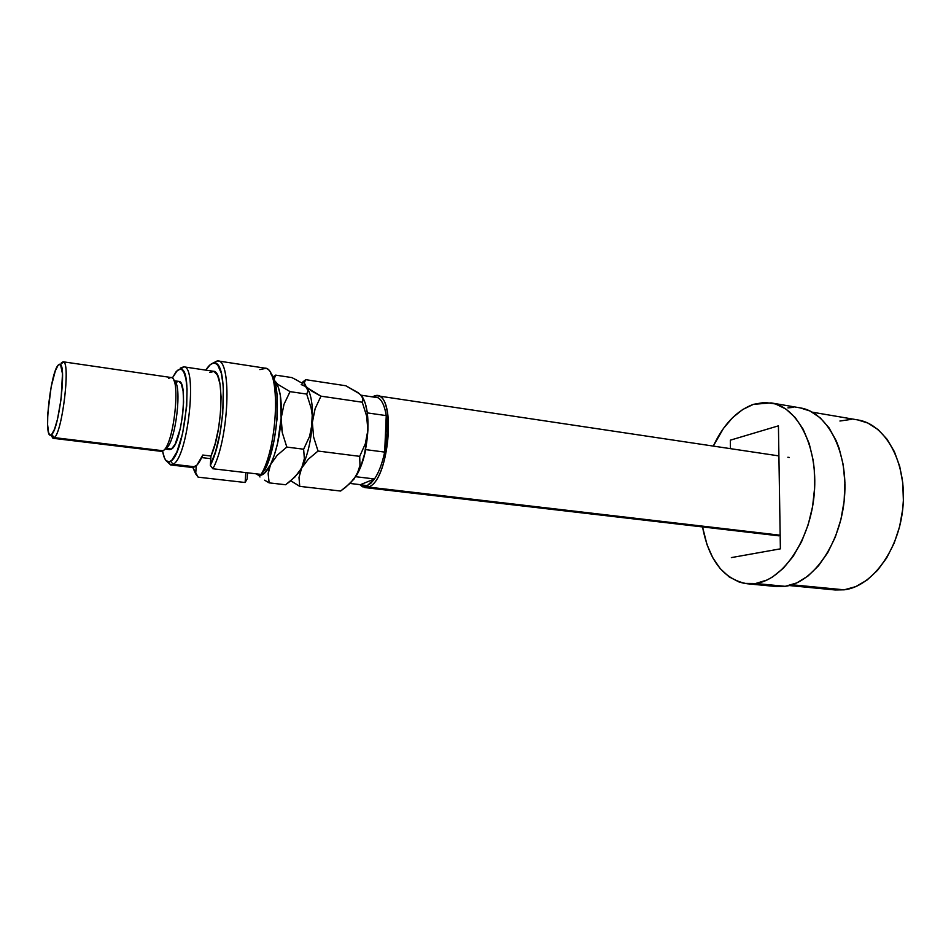 <?xml version="1.0" encoding="UTF-8"?>
<svg xmlns="http://www.w3.org/2000/svg" width="951" height="951" viewBox="0 0 951 951"><rect width="100%" height="100%" fill="white"/><g stroke="black" fill="none" stroke-linecap="round" stroke-linejoin="round"><path stroke-width="1.43" d="M730.356 440.17L730.439 448.658L730.356 440.17L778.429 425.834L780.379 548.846L778.429 425.834L730.356 440.17M731.129 530.266L731.129 529.481M780.379 548.846L731.367 557.595L780.379 548.846M755.641 583.498L747.022 583.736C723.735 579.397 708.911 560.472 702.539 526.937L707.009 544.65L712.774 557.738L720.216 568.627L729.096 576.853L739.141 582.036L744.502 583.391L755.641 583.498L785.193 586.327L755.641 583.498L766.993 580.015L772.604 576.936L783.386 568.211L793.217 556.276L801.61 541.595L808.172 524.762L812.594 506.526L814.65 487.697L814.258 469.128L813.153 460.213L809.194 443.582L803.108 429.151L795.191 417.489L785.835 409.001L775.469 403.949L764.545 402.416L753.465 404.33L771.083 402.903C797.758 406.897 818.264 446.887 814.294 493.307C810.597 539.728 783.232 579.955 755.641 583.498M713.298 446.09C723.521 424.312 736.918 410.392 753.465 404.33L742.683 409.524L732.543 417.715L723.402 428.521L713.298 446.09M747.022 583.736L776.432 586.541L785.193 586.327C813.26 582.904 840.91 543.247 844.488 497.409C848.34 451.582 827.358 411.973 800.207 407.884L771.13 402.903M787.903 407.872L793.538 407.361M800.16 407.872L810.05 411.034L820.166 417.798L829.022 427.831L836.238 440.824L839.115 448.266L843.204 464.718L844.904 482.621L844.131 501.189L840.886 519.591L835.335 536.994L827.75 552.614L818.49 565.797L807.993 576.021L796.736 582.927L785.193 586.327L776.361 586.529M773.864 586.196L768.408 584.841M367.193 485.664L360.417 484.677L363.662 486.139L367.193 485.664L370.854 483.251L374.492 478.959L360.417 484.677L349.992 483.453L360.417 484.677L374.492 478.959L367.193 485.664L368.334 487.078L367.193 485.664M372.459 396.733L377.119 395.771C396.888 395.64 388.757 481.681 368.334 487.078L780.165 535.211L368.334 487.078L364.899 487.59L359.87 484.618L362.486 486.805L368.334 487.078C390.409 480.873 396.519 387.58 374.575 395.901L372.221 396.864L373.41 396.876M789.211 585.543L835.228 589.977L844.167 589.822L791.957 584.77L844.167 589.822C872.412 586.636 899.824 549.024 903.07 505.492C906.588 461.948 885.238 424.087 857.85 419.938L812.273 412.175M378.118 397.744L373.196 397.007L378.118 397.744C382.029 400.216 384.739 406.172 386.249 415.611L384.668 452.094L387.033 433.062L386.249 415.611C387.806 426.726 387.283 438.886 384.668 452.094C382.243 463.506 378.855 472.469 374.492 478.959C378.855 472.469 382.243 463.506 384.668 452.094L365.743 449.633C363.544 460.153 360.524 468.653 356.673 475.155C360.524 468.653 363.544 460.153 365.743 449.633L384.668 452.094L386.249 415.611C384.739 406.172 382.029 400.216 378.118 397.744L361.011 395.188L378.118 397.744M827.239 588.348L832.755 589.656M835.156 589.977L844.167 589.822L855.745 586.624L867.015 580.086L877.476 570.41L886.677 557.928L894.178 543.116L899.61 526.628L902.725 509.165L903.367 500.321L902.772 482.882L899.729 466.442L894.404 451.701L887.081 439.267L878.106 429.614L867.894 423.064L857.814 419.926M851.252 419.379L839.923 421.02M355.757 476.713L374.492 478.959L355.757 476.713M367.431 412.912L386.249 415.611L367.431 412.912L365.933 405.613L367.431 412.912M209.743 372.471L214.023 371.437L217.601 375.455L220.05 384.228L221.084 396.924L220.573 412.187L218.54 428.319L215.211 443.499L210.991 456.028L210.337 465.396L212.858 468.76L261.145 474.406L264.937 469.818C278.465 443.903 281.876 383.146 270.666 373.363L274.459 380.697L276.955 393.536L276.991 419.427L274.506 438.221L270.322 455.695L264.937 469.818L261.145 474.406C278.393 445.686 280.688 367.122 264.806 368.12L217.66 360.893C232.175 359.609 229.013 439.398 212.858 468.76L261.145 474.406C277.858 446.578 280.818 370.391 265.769 368.37L259.861 369.594M173.118 464.266L170.574 461.235L168.291 461.901C165.652 461.485 163.75 457.871 162.585 451.036L164.44 457.942L166.187 460.771L169.397 461.794L171.798 460.236L176.874 451.927L182.604 433.561L186.717 405.982L187.038 388.923L185.944 378.843L183.816 372.103L181.95 369.725L179.787 369.143L176.208 371.556L172.274 378.141L177.433 370.319L180.631 369.154C193.838 368.251 184.47 454.923 170.574 461.235L173.118 464.266L170.645 464.944L166.877 461.366L170.681 464.956L173.118 464.266L194.931 466.822L173.118 464.266C187.929 457.704 197.844 365.755 183.733 366.836C197.844 365.6 187.953 457.693 173.118 464.266M52.959 438.28L50.878 435.011C43.27 439.255 50.213 373.172 58.154 365.136L55.324 370.819L51.176 386.784L47.8 413.352L47.609 424.633L48.525 432.289L49.357 434.345L50.427 435.082L51.663 434.464L54.373 437.626C62.219 432.051 70.517 364.292 63.658 362.01L61.34 362.818L62.314 362.961L61.34 362.818L63.135 361.796C70.778 360.417 62.588 431.683 54.373 437.626L163.037 450.762L54.373 437.626L51.663 434.464L50.89 434.999L53.518 438.197L54.373 437.626L52.959 438.28L161.135 451.333L163.037 450.762L161.052 451.321M178.74 381.399L181.213 383.669L183.091 390.897L183.591 402.035L182.604 415.337L180.286 428.675L175.186 444.117L171.501 449.062L165.997 448.385L171.501 449.062L169.682 449.585L171.501 449.062C181.736 444.034 188.488 380.638 178.764 381.399L173.89 380.697M214.284 363.139L217.327 360.857C232.139 358.384 229.203 439.041 212.858 468.76L210.337 465.396L215.639 451.356L219.954 433.525L222.736 414.03L223.354 386.855L221.357 373.279L217.743 365.16L215.461 363.413L212.953 363.258L210.29 364.661L205.82 370.141C208.756 365.339 211.586 363.009 214.284 363.139C228.145 360.952 225.613 436.271 210.337 465.396L210.991 456.028L202.789 455.03L196.869 465.217L192.316 467.476L194.931 466.822C197.535 465.217 200.162 461.294 202.789 455.03L210.991 456.028C223.069 429.281 224.424 370.438 213.333 371.259L183.709 366.824L180.333 368.085L181.76 368.299L180.333 368.085L183.709 366.824L180.631 369.154M198.129 477.164L195.68 473.907L196.263 465.812L195.68 473.907L192.851 467.5L198.129 477.164L245.132 482.502L198.129 477.164M217.327 360.857L211.788 363.686L217.66 360.893M247.165 478.9L247.545 472.813L247.165 478.9L245.132 482.502L245.774 472.611L245.132 482.502L247.165 478.9M176.529 382.219L178.265 381.399M173.938 380.816C182.782 383.027 175.697 443.641 165.997 448.385C175.697 443.641 182.782 383.027 173.938 380.816M168.577 378.379L170.871 377.476C181.296 376.144 173.962 445.341 163.037 450.762C173.89 445.389 181.284 376.596 170.966 377.488L63.135 361.796M51.663 434.464L54.516 429.21L57.476 419.284L61.078 399.123L62.481 373.814L60.543 364.637L59.426 364.209L58.154 365.136L60.282 364.411C66.534 366.599 58.855 429.222 51.663 434.464M163.037 450.762L163.679 450.251M290.792 480.766L299.743 486.365L298.994 477.402L301.657 468.082L308.338 459.167L318.038 451.047L313.604 437.02L312.356 422.517L315.114 408.704L320.962 396.163L362.248 402.214L362.997 400.609L362.367 396.947L359.478 393.773L345.843 385.761L305.699 379.675L301.55 382.98L305.699 379.675L345.843 385.761L358.051 392.656L360.691 394.867L363.092 398.849L362.248 402.214L366.599 415.92L367.894 430.125L365.327 443.76L359.704 456.349L359.965 465.514L358.931 470.127L353.938 479.149L345.593 487.316L340.613 491.037L299.743 486.365L340.613 491.037L350.111 483.346L356.91 474.751C363.139 462.875 366.801 448.004 367.894 430.125C368.417 414.779 366.575 403.711 362.343 396.9M291.137 481.028L299.743 486.365L298.994 477.402L301.657 468.082C307.553 455.921 311.12 440.729 312.356 422.517C313.057 406.148 311.346 394.653 307.197 388.032C311.346 394.653 313.057 406.148 312.356 422.517C311.12 440.729 307.553 455.921 301.657 468.082L308.338 459.167L318.038 451.047L359.704 456.349L318.038 451.047L313.604 437.02L312.356 422.517L315.114 408.704L320.962 396.163L312.071 391.301L306.186 386.736L304.296 382.825L305.699 379.675L302.477 383.61M362.486 397.114L365.422 403.783L367.312 412.996L367.894 430.125L365.327 443.76L359.704 456.349L359.965 465.514L356.91 474.751L361 465.705L364.352 454.709L367.455 436.307L367.704 422.957L366.599 415.92L362.248 402.214L320.962 396.163L307.304 387.842L304.736 384.668L304.356 382.112M301.657 468.082L295.048 476.879L285.621 484.748L269.145 482.87L268.146 473.776L268.848 469.093L274.363 454.958L277.526 443.582L281.139 418.238L280.379 395.64L278.405 387.473L275.564 382.171C280.105 388.163 281.96 400.181 281.139 418.238L284.016 404.282L290.043 391.634L277.942 384.406L274.363 380.388L277.942 384.406L290.043 391.634L306.697 394.071L311.12 408.05L312.225 415.218L311.452 429.567L309.586 436.402L303.631 449.217L304.356 458.62L302.727 465.717L298.804 472.588L290.59 480.944L285.621 484.748L269.145 482.87L268.146 473.776L270.607 464.326C266.423 472.623 262.405 476.213 258.577 475.096L262.405 474.704L264.437 473.277L277.169 455.303L286.822 447.077L282.352 432.895L281.139 418.238C279.82 436.64 276.301 451.998 270.607 464.326L277.169 455.303L286.822 447.077L303.631 449.217L304.356 458.62L301.657 468.082M301.229 384.596L306.186 386.736L303.856 384.989M350.289 483.167L356.91 474.751L350.289 483.167M360.691 394.867L358.824 393.441M305.069 385.642L308.112 390.73L306.697 394.071L290.043 391.634L284.016 404.282L281.139 418.238L281.246 425.62L282.352 432.895L286.822 447.077L303.631 449.217L309.586 436.402L312.356 422.517L312.225 415.218L311.12 408.05L306.697 394.071L308.112 390.73L305.069 385.642M300.397 382.243L296.343 379.901L300.397 382.243M275.647 375.122L274.019 379.401L275.647 375.122L291.826 377.583L296.343 379.901L291.826 377.583L275.647 375.122L273.08 377.155M256.58 473.871L258.553 475.084L256.58 473.871M264.616 480.184L269.145 482.87L264.616 480.184M257.471 474.846L256.497 473.86M361.511 485.402L362.486 486.805M778.869 535.829L364.899 487.59M789.294 457.467L787.856 457.253M778.905 455.909L377.119 395.771M374.575 395.901L373.279 396.983M170.681 464.956L168.291 461.901M53.518 438.197L50.89 434.999M169.694 449.585L165.189 449.038M192.34 467.476L170.645 464.944M63.658 362.01L60.282 364.411M258.577 475.096L259.992 476.986M210.813 458.691L201.66 457.586"/></g></svg>
